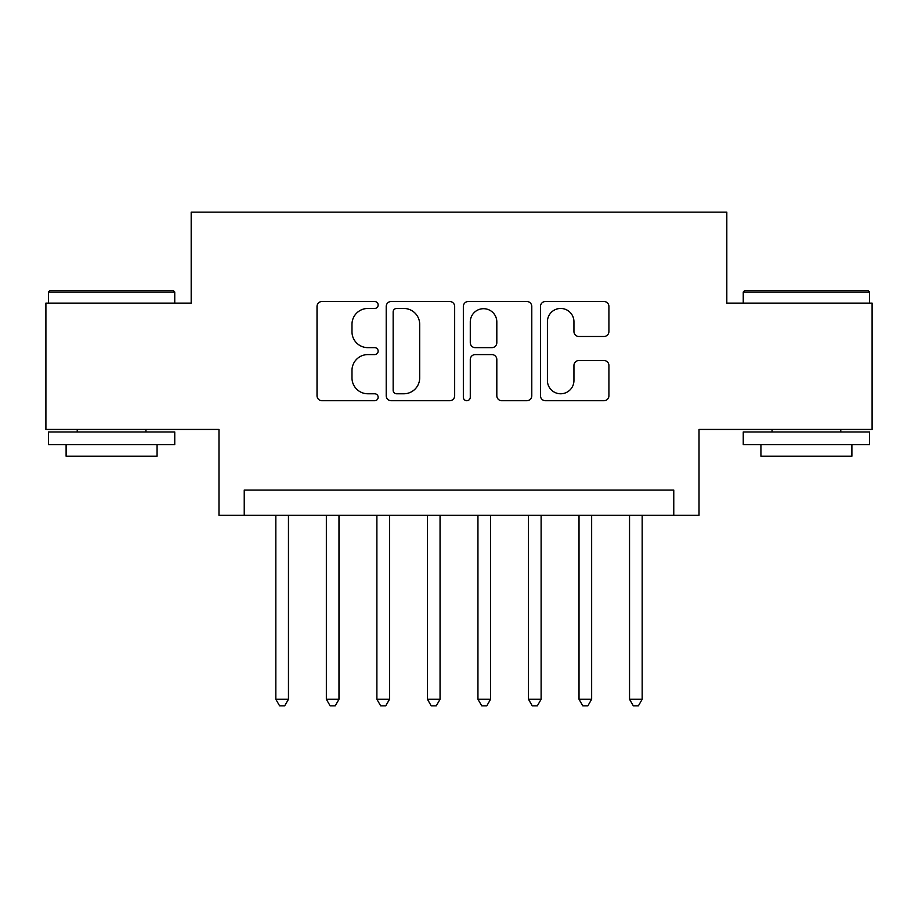 <?xml version="1.0" encoding="UTF-8"?>
<svg xmlns="http://www.w3.org/2000/svg" width="918" height="918" viewBox="0 0 918 918"><rect width="100%" height="100%" fill="white"/><g stroke="black" fill="none" stroke-linecap="round" stroke-linejoin="round"><path stroke-width="1.38" d="M378.147 304.983A3.477 3.477 0 0 0 374.682 301.517L321.977 301.517A4.957 4.957 0 0 0 317.02 306.474L317.02 395.75A4.957 4.957 0 0 0 321.977 400.718L374.682 400.718A3.477 3.477 0 0 0 378.147 397.242A3.477 3.477 0 0 0 374.682 393.776L367.854 393.776A15.87 15.87 0 0 1 351.984 377.895L351.984 370.459A15.87 15.87 0 0 1 367.854 354.589L374.682 354.589A3.477 3.477 0 0 0 378.147 351.112A3.477 3.477 0 0 0 374.682 347.647L367.854 347.647A15.87 15.87 0 0 1 351.984 331.765L351.984 324.329A15.87 15.87 0 0 1 367.854 308.459L374.682 308.459A3.477 3.477 0 0 0 378.147 304.983M603.952 336.481A4.957 4.957 0 0 0 608.921 331.524L608.921 306.474A4.957 4.957 0 0 0 603.952 301.517L545.43 301.517A4.957 4.957 0 0 0 540.472 306.474L540.472 395.75A4.957 4.957 0 0 0 545.43 400.718L603.952 400.718A4.957 4.957 0 0 0 608.921 395.75L608.921 365.502A4.957 4.957 0 0 0 603.952 360.533L578.914 360.533A4.957 4.957 0 0 0 573.945 365.502L573.945 380.5A13.265 13.265 0 0 1 560.68 393.776A13.265 13.265 0 0 1 547.415 380.5L547.415 321.725A13.265 13.265 0 0 1 560.68 308.459A13.265 13.265 0 0 1 573.945 321.725L573.945 331.524A4.957 4.957 0 0 0 578.914 336.481L603.952 336.481M673.766 515.342L699.023 515.342L699.023 429.44L872.1 429.44L872.1 303.112L726.815 303.112L726.815 212.15L191.185 212.15L191.185 303.112L45.9 303.112L45.9 429.44L218.977 429.44L218.977 515.342L673.766 515.342L673.766 490.074L244.234 490.074L244.234 515.342M454.662 306.474A4.957 4.957 0 0 0 449.705 301.517L391.171 301.517A4.957 4.957 0 0 0 386.214 306.474L386.214 395.75A4.957 4.957 0 0 0 391.171 400.718L449.705 400.718A4.957 4.957 0 0 0 454.662 395.75L454.662 306.474M468.295 301.517L526.829 301.517A4.957 4.957 0 0 1 531.786 306.474L531.786 395.75A4.957 4.957 0 0 1 526.829 400.718L501.779 400.718A4.957 4.957 0 0 1 496.822 395.75L496.822 359.546A4.957 4.957 0 0 0 491.864 354.589L475.249 354.589A4.957 4.957 0 0 0 470.28 359.546L470.28 397.242A3.477 3.477 0 0 1 466.814 400.718A3.477 3.477 0 0 1 463.338 397.242L463.338 306.474A4.957 4.957 0 0 1 468.295 301.517M396.622 308.459A3.477 3.477 0 0 0 393.156 311.925L393.156 390.299A3.477 3.477 0 0 0 396.622 393.776L403.817 393.776A15.87 15.87 0 0 0 419.687 377.895L419.687 324.329A15.87 15.87 0 0 0 403.817 308.459L396.622 308.459M496.822 321.977A13.265 13.265 0 0 0 483.556 308.7A13.265 13.265 0 0 0 470.28 321.977L470.28 342.678A4.957 4.957 0 0 0 475.249 347.647L491.864 347.647A4.957 4.957 0 0 0 496.822 342.678L496.822 321.977M275.825 515.342L275.825 699.275L288.459 699.275L288.459 515.342M288.459 699.275L284.66 705.85L279.611 705.85L275.825 699.275M49.939 290.478L173.238 290.478L174.753 291.993L48.425 291.993L49.939 290.478M111.594 444.599L48.425 444.599L48.425 431.965L174.753 431.965L174.753 444.599L111.594 444.599M157.07 444.599L157.07 456.223L66.107 456.223L66.107 444.599M744.762 290.478L868.061 290.478L869.575 291.993L743.247 291.993L744.762 290.478M806.406 444.599L743.247 444.599L743.247 431.965L869.575 431.965L869.575 444.599L806.406 444.599M851.893 444.599L851.893 456.223L760.93 456.223L760.93 444.599M326.349 515.342L326.349 699.275L338.983 699.275L338.983 515.342M338.983 699.275L335.196 705.85L330.147 705.85L326.349 699.275M376.885 515.342L376.885 699.275L389.519 699.275L389.519 515.342M389.519 699.275L385.732 705.85L380.672 705.85L376.885 699.275M427.421 515.342L427.421 699.275L440.055 699.275L440.055 515.342M440.055 699.275L436.257 705.85L431.208 705.85L427.421 699.275M477.945 515.342L477.945 699.275L490.579 699.275L490.579 515.342M490.579 699.275L486.792 705.85L481.743 705.85L477.945 699.275M528.481 515.342L528.481 699.275L541.115 699.275L541.115 515.342M541.115 699.275L537.328 705.85L532.268 705.85L528.481 699.275M579.017 515.342L579.017 699.275L591.651 699.275L591.651 515.342M591.651 699.275L587.853 705.85L582.804 705.85L579.017 699.275M629.541 515.342L629.541 699.275L642.175 699.275L642.175 515.342M642.175 699.275L638.389 705.85L633.34 705.85L629.541 699.275M48.425 303.112L48.425 291.993M77.227 431.965L77.227 429.44M145.951 431.965L145.951 429.44M174.753 303.112L174.753 291.993M743.247 303.112L743.247 291.993M772.049 431.965L772.049 429.44M840.773 431.965L840.773 429.44M869.575 303.112L869.575 291.993"/></g></svg>
